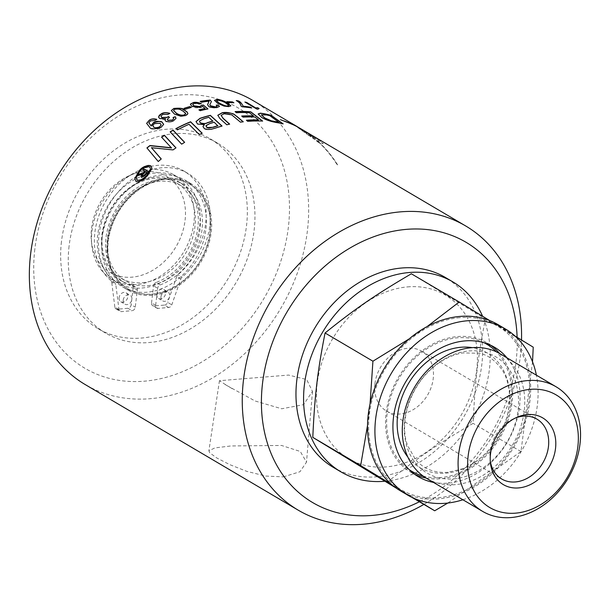 <?xml version="1.0" encoding="UTF-8"?>
<svg xmlns="http://www.w3.org/2000/svg" width="611" height="611" viewBox="0 0 611 611"><rect width="100%" height="100%" fill="white"/><g stroke="black" fill="none" stroke-linecap="round" stroke-linejoin="round"><path stroke-width="0.46" stroke-dasharray="3.06 2.29" d="M374.94 383.662A34.728 27.312 -59.5 0 1 421.72 351.203A34.728 27.312 -59.5 0 1 427.608 394.989A34.728 27.312 -59.5 0 1 386.45 411.027A34.728 27.312 -59.5 0 1 374.94 383.662M107.383 241.322A61.856 48.651 -59.5 0 1 190.724 183.499A61.856 48.651 -59.5 0 1 201.21 261.485A61.856 48.651 -59.5 0 1 127.89 290.057A61.856 48.651 -59.5 0 1 107.383 241.322M152.551 294.288A60.749 47.78 -59.5 0 1 128.455 289.11A60.749 47.78 -59.5 0 1 118.152 212.513A60.749 47.78 -59.5 0 1 190.166 184.453A60.749 47.78 -59.5 0 1 206.93 247.02A60.749 47.78 -59.5 0 1 152.551 294.288M384.701 481.262A110.255 86.716 120.5 0 0 471.44 421.246A110.255 86.716 120.5 0 0 482.583 316.231M407.499 286.903A95.064 74.763 -59.5 0 1 476.717 369.915A95.064 74.763 -59.5 0 1 386.358 466.888A95.064 74.763 -59.5 0 1 317.132 383.868A95.064 74.763 -59.5 0 1 407.499 286.903M155.645 305.385L151.536 302.964A3.452 2.719 120.5 0 0 152.681 305.691L156.79 308.112A3.452 2.719 120.5 0 1 155.645 305.385L157.653 288.27A3.452 2.719 -59.5 0 1 160.181 284.925A57.22 45 120.5 0 0 200.851 236.289A57.22 45 120.5 0 0 183.063 184.354A57.22 45 120.5 0 0 115.227 210.787A57.22 45 120.5 0 0 124.934 282.939A57.22 45 120.5 0 0 135.512 287.078A3.452 2.719 -59.5 0 1 136.146 287.33A3.452 2.719 -59.5 0 1 137.292 290.049L137.07 291.959A61.856 48.651 120.5 0 0 157.432 290.179A61.856 48.651 120.5 0 0 204.204 238.328A61.856 48.651 120.5 0 0 185.416 180.367A61.856 48.651 120.5 0 0 102.075 238.191A61.856 48.651 120.5 0 0 122.582 286.926A61.856 48.651 120.5 0 0 137.07 291.959L135.283 307.165A3.452 2.719 120.5 0 1 131.999 310.694L127.898 308.272A3.452 2.719 120.5 0 0 131.182 304.744L135.283 307.165M137.292 290.049L133.19 287.628A3.452 2.719 120.5 0 0 132.045 284.909A3.452 2.719 120.5 0 0 131.403 284.657L135.512 287.078M160.181 284.925L156.072 282.503A57.22 45 120.5 0 0 196.742 233.868A57.22 45 120.5 0 0 178.954 181.933A57.22 45 120.5 0 0 111.126 208.366A57.22 45 120.5 0 0 120.825 280.518A57.22 45 120.5 0 0 131.403 284.657M156.072 282.503A3.452 2.719 120.5 0 0 153.552 285.849L157.653 288.27M156.79 308.112A3.452 2.719 120.5 0 0 158.157 308.402L168.697 307.486A3.452 2.719 120.5 0 0 171.783 304.828L180.841 278.983A3.452 2.719 -59.5 0 1 182.086 277.15A66.041 51.943 120.5 0 0 187.936 173.417A66.041 51.943 120.5 0 0 112.073 200.057A66.041 51.943 120.5 0 0 114.998 283.015A3.452 2.719 -59.5 0 1 115.83 284.673L118.946 309.441A3.452 2.719 120.5 0 0 120.092 311.32A3.452 2.719 120.5 0 0 121.459 311.618L131.999 310.694M152.681 305.691A3.452 2.719 120.5 0 0 154.056 305.981L158.157 308.402M168.697 307.486L164.596 305.065L154.056 305.981M164.596 305.065A3.452 2.719 120.5 0 0 167.674 302.407L171.783 304.828M127.898 308.272L117.35 309.197L121.459 311.618M118.946 309.441L114.837 307.02A3.452 2.719 120.5 0 0 115.983 308.899A3.452 2.719 120.5 0 0 117.35 309.197M114.998 283.015L110.889 280.594A3.452 2.719 -59.5 0 1 111.729 282.251L115.83 284.673M114.837 307.02L111.729 282.251M180.841 278.983L176.732 276.562A3.452 2.719 -59.5 0 1 177.984 274.729L182.086 277.15M110.889 280.594A66.041 51.943 -59.5 0 1 107.964 197.636A66.041 51.943 -59.5 0 1 183.827 170.996A66.041 51.943 -59.5 0 1 177.984 274.729M160.96 296.801A5.178 4.078 -59.5 0 1 167.941 291.951A5.178 4.078 -59.5 0 1 168.819 298.489A5.178 4.078 -59.5 0 1 162.679 300.879A5.178 4.078 -59.5 0 1 160.96 296.801M156.851 294.38A5.178 4.078 120.5 0 0 158.57 298.458A5.178 4.078 120.5 0 0 164.71 296.068A5.178 4.078 120.5 0 0 163.832 289.53A5.178 4.078 120.5 0 0 156.851 294.38M123.201 300.1A5.178 4.078 -59.5 0 1 130.181 295.258A5.178 4.078 -59.5 0 1 131.06 301.788A5.178 4.078 -59.5 0 1 124.919 304.179A5.178 4.078 -59.5 0 1 123.201 300.1M119.092 297.679A5.178 4.078 120.5 0 0 120.81 301.758A5.178 4.078 120.5 0 0 126.951 299.367A5.178 4.078 120.5 0 0 126.072 292.837A5.178 4.078 120.5 0 0 119.092 297.679M176.732 276.562L167.674 302.407M151.536 302.964L153.552 285.849M133.19 287.628L131.182 304.744M61.451 241.742A110.255 86.716 120.5 0 0 97.997 328.619A110.255 86.716 120.5 0 0 228.69 277.692A110.255 86.716 120.5 0 0 210.001 138.674A110.255 86.716 120.5 0 0 61.451 241.742M69.066 246.233A110.255 86.716 120.5 0 0 105.619 333.11A110.255 86.716 120.5 0 0 236.312 282.183A110.255 86.716 120.5 0 0 217.615 143.173A110.255 86.716 120.5 0 0 69.066 246.233M517.12 337.318A151.054 118.801 -59.5 0 1 419.398 501.761M333.308 467.369A110.255 86.716 120.5 0 0 464.001 416.442A110.255 86.716 120.5 0 0 445.304 277.432M227.223 385.724L255.138 401.007L281.732 408.774L303.499 404.696L312.465 391.407L306.669 379.553L288.621 375.07L219.471 380.706L227.223 385.724M156.592 119.435L154.988 120.619L150.443 121.07L148.863 122.849M163.633 124.484L161.021 127.554C159.112 129.608 155.385 129.639 149.817 127.63L146.617 123.43M151.215 126.011L151.23 125.492M161.151 124.965L160.067 123.445L154.308 123.812L152.75 125.614M142.096 174.54L137.383 175.968A164.771 129.593 -59.5 0 1 137.674 175.647M148.534 171.798L148.664 171.874A164.771 129.593 120.5 0 0 144.822 175.853L141.523 177.694L140.988 176.48M144.922 171.523L142.745 170.24A164.771 129.593 -59.5 0 1 142.898 170.087M146.846 172.661L145.578 171.912A164.771 129.593 120.5 0 0 143.089 174.509L142.325 175.769M243.079 121.818L243.247 121.963A164.771 129.593 120.5 0 0 240.436 122.322L231.691 114.998C230.653 114.081 228.124 113.73 224.107 113.921L221.075 115.349M226.818 124.781L219.922 118.733L217.791 115.372M229.667 124.109L229.652 124.277A164.771 129.593 120.5 0 0 226.803 124.942M204.402 124.85L197.552 124.216L196.016 121.65M222.037 126.042L222.022 126.21A164.771 129.593 120.5 0 0 215.362 128.272L211.467 129.395L204.257 128.646L202.936 126.637M217.814 125.82L214.148 122.414A164.771 129.593 120.5 0 0 209.81 123.75L205.922 126.08M212.834 121.177L208.794 117.457A164.771 129.593 120.5 0 0 203.921 118.893L201.424 119.779L199.514 121.459M254.833 116.984L254.81 117.152A164.771 129.593 120.5 0 0 243.033 117.312L241.681 116.205A164.771 129.593 -59.5 0 1 241.887 116.189M253.458 116.09L249.341 112.844A164.771 129.593 120.5 0 0 236.396 112.867L235.067 111.76A164.771 129.593 -59.5 0 1 235.273 111.752M262.631 121.077L262.608 121.238A164.771 129.593 120.5 0 0 247.738 121.52L246.393 120.398A164.771 129.593 -59.5 0 1 246.592 120.382M258.499 120.084L254.81 117.152M202.21 133.236L202.188 133.412A164.771 129.593 120.5 0 0 199.262 134.741L188.982 124.468A164.771 129.593 120.5 0 0 177.381 130.074L176.06 128.715A164.771 129.593 -59.5 0 1 176.189 128.646M298.596 127.485L298.58 127.661C293.043 124.277 292.165 123.819 295.945 126.278A164.771 129.593 -59.5 0 1 300.093 129.226L310.785 136.887A164.771 129.593 120.5 0 0 306.691 133.481L298.435 127.959L297.748 127.08L299.443 127.974M293.593 124.476L295.968 126.087A164.947 129.731 -59.5 0 1 300.123 129.028L310.785 136.887M310.816 136.673A164.947 129.731 120.5 0 0 306.714 133.274L306.691 133.481M306.714 133.274L298.435 127.959C296.862 126.706 298.313 127.424 302.789 130.128L302.812 129.944M302.972 130.036A164.947 129.731 -59.5 0 1 313.328 137.383L313.68 137.582A164.947 129.731 120.5 0 0 303.155 130.143L318.377 139.507C319.996 141.072 317.995 140.194 312.374 136.864A164.947 129.731 120.5 0 0 310.327 135.245L309.83 135.642L318.522 142.271A164.947 129.731 120.5 0 0 316.46 140.362L323.211 143.745L320.836 141.454A164.771 129.593 120.5 0 0 316.681 138.506L295.968 126.087M298.458 127.76L297.702 127.088M291.279 123.995A164.771 129.593 -59.5 0 1 298.58 127.661M302.789 130.128A164.771 129.593 -59.5 0 1 313.306 137.582L313.649 137.788A164.771 129.593 120.5 0 0 303.132 130.334L318.354 139.705C319.973 141.278 317.972 140.4 312.351 137.07A164.771 129.593 120.5 0 0 310.296 135.451L309.808 135.848L318.491 142.478A164.771 129.593 120.5 0 0 316.437 140.576M280.418 119.657L284.023 120.955M292.127 124.491L280.403 119.825M291.447 124.17L292.104 124.675M308.685 133.58L298.924 127.867A164.771 129.593 120.5 0 0 291.271 124.041M310.327 135.245L309.808 135.848L310.327 135.245M316.46 140.362L323.234 143.539L320.859 141.256A164.947 129.731 120.5 0 0 316.704 138.315L308.853 133.481M184.637 142.34L184.614 142.523A164.771 129.593 120.5 0 0 181.627 144.341L170.11 132.014A164.771 129.593 -59.5 0 1 170.24 131.938M318.377 141.851L318.033 141.645A164.771 129.593 -59.5 0 1 337.272 164.955L337.623 165.161A164.771 129.593 120.5 0 0 318.377 141.851L318.033 141.645M318.056 141.431A164.947 129.731 -59.5 0 1 337.303 164.687L337.272 164.955M337.303 164.687L337.654 164.894A164.947 129.731 120.5 0 0 318.4 141.637M171.492 147.954L161.525 137.345A164.771 129.593 -59.5 0 1 161.648 137.269M161.258 158.959L161.235 159.166A164.771 129.593 120.5 0 0 158.241 161.716L146.892 148.122A164.771 129.593 -59.5 0 1 147.007 148.03M175.968 147.854L175.945 148.045A164.771 129.593 120.5 0 0 172.989 150.092L151.413 147.9M283.168 123.873L283.145 124.041A164.771 129.593 120.5 0 0 277.035 122.796L273.682 122.169C268.214 120.825 264.265 119.351 261.836 117.747L258.163 114.036M269.871 115.67L269.856 115.846A164.771 129.593 120.5 0 0 266.648 115.112L261.447 114.96M279.082 122.467L269.856 115.846M258.781 108.529L257.819 109.415A164.771 129.593 120.5 0 0 256.651 109.155L244.874 102.213A164.771 129.593 -59.5 0 1 245.355 102.312M209.077 101.151L209.054 101.319A164.771 129.593 120.5 0 0 201.561 102.373L200.179 101.556A164.771 129.593 -59.5 0 1 200.408 101.518M219.425 106.52L216.722 107.78C215.431 108.391 212.765 107.994 208.741 106.581L207.549 104.756M211.383 101.747L209.856 104.863M217.165 106.245L216.21 105.313M251.297 107.895L251.701 108.132A164.771 129.593 120.5 0 0 242.139 106.948L241.017 106.283C239.932 103.335 238.328 101.479 236.205 100.716A164.771 129.593 -59.5 0 1 236.556 100.762M201.271 103.557L199.4 104.183L194.252 103.503L192.694 104.527M202.745 106.39L200.538 107.62C196.635 108.139 193.763 107.788 191.93 106.574L190.411 104.489M205.067 108.582L202.722 106.558M200.278 110.69L198.88 110.049M207.954 108.926L207.931 109.086A164.771 129.593 120.5 0 0 200.255 110.858M233.562 102.747L233.876 102.931A164.771 129.593 120.5 0 0 228.247 102.694L226.796 101.838A164.771 129.593 -59.5 0 1 227.109 101.846M191.35 107.429L191.335 107.589A164.771 129.593 120.5 0 0 185.461 109.369L184.018 108.514A164.771 129.593 -59.5 0 1 184.209 108.445M230.813 105.94L228.636 106.772L223.985 106.215L217.722 103.519L214.492 100.456M228.659 105.504L225.673 103.167C221.167 100.792 218.547 99.868 217.806 100.41L216.676 100.846M185.691 113.776L182.742 111.049C179.474 109.163 176.808 108.613 174.746 109.384L173.539 110.492M187.905 113.715L187.172 114.906L185.584 115.731L180.787 116.403L174.456 114.257L171.301 110.606M169.652 113.44L168.063 114.494L162.671 114.57L160.991 116.266M165.612 118.924C164.733 119.68 162.786 119.619 159.754 118.74L158.577 116.777M176.014 118.404L173.486 120.917C169.545 122.292 166.986 122.467 165.81 121.444L164.985 120M173.707 118.725L173.203 117.587M169.323 117.442L167.238 119.374M150.619 169.171L149.626 167.093C146.472 166.337 143.226 167.735 139.888 171.286L136.177 177.74M151.956 168.476L147.556 175.808C143.6 180.253 139.736 182.193 135.94 181.643L134.817 178.633M252.786 100.418A164.947 129.731 -59.5 0 1 280.755 308.395A164.947 129.731 -59.5 0 1 85.227 384.579M423.881 504.403A164.947 129.731 120.5 0 0 521.527 340.014M283.344 476.886L299.97 471.73L306.501 462.153L300.276 451.468L281.556 445.465L230.889 445.954L214.866 447.916L208.893 450.819L209.741 452.82L216.76 457.952L229.797 464.65L246.836 471.371L265.586 476.053L283.344 476.886M34.819 249.227A151.054 118.801 120.5 0 0 210.467 356.442A151.054 118.801 120.5 0 0 239.565 108.758A151.054 118.801 120.5 0 0 34.819 249.227M400.167 490.671A96.362 75.787 120.5 0 0 514.401 446.16A96.362 75.787 120.5 0 0 498.064 324.662M459.686 317.674A95.064 74.763 120.5 0 0 369.319 414.648A95.064 74.763 120.5 0 0 438.545 497.66A95.064 74.763 120.5 0 0 528.912 400.694A95.064 74.763 120.5 0 0 459.686 317.674M490.854 345.33A75.092 59.061 120.5 0 0 487.257 342.985A75.092 59.061 120.5 0 0 386.083 413.181A75.092 59.061 120.5 0 0 410.974 472.356A75.092 59.061 120.5 0 0 414.77 474.357M426.088 478.046A75.092 59.061 120.5 0 0 499.989 437.667A75.092 59.061 120.5 0 0 499.554 353.456M506.931 357.794A75.092 59.061 -59.5 0 1 507.382 442.02A75.092 59.061 -59.5 0 1 433.459 482.4M462.909 499.76A96.362 75.787 120.5 0 0 536.382 375.162M386.832 482.56C416.992 458.25 437.285 444.319 473.12 423.354C474.976 381.768 477.855 357.214 485.386 318.973L411.356 273.781M532.532 361.827L520.977 451.575L447.771 503.052M489.709 320.576L515.042 336.05M409.286 338.822L427.02 326.648M367.532 425.386L370.052 403.97M415.098 498.79L391.193 484.187M533.235 347.185L485.386 318.973M520.977 451.575L473.12 423.354M149.664 169.606A60.749 47.78 -59.5 0 1 173.768 174.784A60.749 47.78 -59.5 0 1 190.533 237.351A60.749 47.78 -59.5 0 1 136.154 284.619A60.749 47.78 -59.5 0 1 112.057 279.441A60.749 47.78 -59.5 0 1 91.742 244.736A60.749 47.78 -59.5 0 1 133.565 173.799A60.749 47.78 -59.5 0 1 149.664 169.606M144.494 171.622A55.738 43.832 120.5 0 0 129.723 175.479A55.738 43.832 120.5 0 0 91.344 240.558A55.738 43.832 120.5 0 0 139.415 275.882A55.738 43.832 120.5 0 0 185.416 216.21A55.738 43.832 120.5 0 0 144.494 171.622M155.438 173.005A60.749 47.78 120.5 0 0 101.059 220.281A60.749 47.78 120.5 0 0 117.831 282.84A60.749 47.78 120.5 0 0 141.928 288.025A60.749 47.78 120.5 0 0 196.307 240.749A60.749 47.78 120.5 0 0 179.542 178.191A60.749 47.78 120.5 0 0 155.438 173.005M152.192 294.074A60.749 47.78 120.5 0 0 206.571 246.806A60.749 47.78 120.5 0 0 189.8 184.239A60.749 47.78 120.5 0 0 165.703 179.054A60.749 47.78 120.5 0 0 149.603 183.254A60.749 47.78 120.5 0 0 107.773 254.191A60.749 47.78 120.5 0 0 128.089 288.896A60.749 47.78 120.5 0 0 152.192 294.074M147.633 285.696A55.127 43.358 120.5 0 0 196.979 242.804A55.127 43.358 120.5 0 0 181.765 186.027A55.127 43.358 120.5 0 0 159.899 181.322A55.127 43.358 120.5 0 0 145.288 185.133A55.127 43.358 120.5 0 0 107.33 249.509A55.127 43.358 120.5 0 0 125.767 280.999A55.127 43.358 120.5 0 0 147.633 285.696M142.554 282.702A55.127 43.358 120.5 0 0 191.9 239.802A55.127 43.358 120.5 0 0 176.686 183.033A55.127 43.358 120.5 0 0 154.812 178.328A55.127 43.358 120.5 0 0 105.466 221.228A55.127 43.358 120.5 0 0 120.688 277.997A55.127 43.358 120.5 0 0 142.554 282.702M412.02 497.415L395.928 487.922M490.259 460.747A34.728 27.312 -59.5 0 1 490.06 459.136A34.728 27.312 -59.5 0 1 490.167 451.613A34.728 27.312 -59.5 0 1 513.973 418.588A34.728 27.312 -59.5 0 1 515.478 417.977M426.791 478.466A72.327 56.884 120.5 0 0 455.485 484.638A72.327 56.884 120.5 0 0 520.228 428.357A72.327 56.884 120.5 0 0 500.264 353.868M484.233 342.802A73.794 58.037 120.5 0 0 457.318 337.814A73.794 58.037 120.5 0 0 391.834 393.629A73.794 58.037 120.5 0 0 409.347 469.79M423.11 476.045A73.794 58.037 120.5 0 0 440.913 477.527A73.794 58.037 120.5 0 0 504.113 427.402A73.794 58.037 120.5 0 0 496.361 351.814M453.874 478.833A67.531 53.111 120.5 0 0 518.075 409.95A67.531 53.111 120.5 0 0 468.897 350.974A67.531 53.111 120.5 0 0 404.703 419.864A67.531 53.111 120.5 0 0 453.874 478.833M407.804 457.005A66.484 52.286 120.5 0 0 446.038 473.151A66.484 52.286 120.5 0 0 508.161 411.951A66.484 52.286 120.5 0 0 472.295 347.644M132.045 284.909L136.146 287.33M120.825 280.518L124.934 282.939M178.954 181.933L183.063 184.354M115.983 308.899L120.092 311.32M183.827 170.996L187.936 173.417M158.57 298.458L162.679 300.879M163.832 289.53L167.941 291.951M120.81 301.758L124.919 304.179M126.072 292.837L130.181 295.258M190.724 183.499L185.416 180.367M127.89 290.057L122.582 286.926M217.615 143.173L210.001 138.674M105.619 333.11L97.997 328.619M232.287 388.711L223.343 383.441M219.456 380.706L208.886 450.819M312.481 391.407L306.508 462.153M494.65 347.338L487.257 342.985M418.359 476.71L410.974 472.356M91.344 240.558L91.742 244.736M129.723 175.479L133.565 173.799M112.057 279.441L117.831 282.84M173.768 174.784L179.542 178.191M107.33 249.509L107.773 254.191M145.288 185.133L149.603 183.254M120.688 277.997L125.767 280.999M176.686 183.033L181.765 186.027M490.06 459.136L490.381 462.481M513.973 418.588L517.051 417.252M386.45 411.027L501.677 478.978M421.72 351.203L536.954 419.154M447.978 472.288C434.49 473.235 423.66 468.988 415.488 459.548L407.697 445.663C399.77 425.821 407.079 391.682 430.037 370.144C440.348 360.605 451.277 354.876 462.833 352.944L478.68 353.219C487.479 354.487 495.49 360.322 502.7 370.724C506.305 376.75 508.505 383.823 509.307 391.934C510.597 407.728 506.611 423.278 497.339 438.599C487.975 453.148 476.275 463.245 462.26 468.874L447.978 472.288"/><path stroke-width="0.92" d="M482.583 316.231A110.255 86.716 120.5 0 0 452.927 281.923A110.255 86.716 120.5 0 0 331.75 318.743A110.255 86.716 120.5 0 0 340.923 471.868A110.255 86.716 120.5 0 0 384.701 481.262M419.398 501.761A151.054 118.801 -59.5 0 1 262.509 383.487A151.054 118.801 -59.5 0 1 395.294 230.851A151.054 118.801 -59.5 0 1 517.12 337.318M452.927 281.923L445.304 277.432A110.255 86.716 120.5 0 0 324.128 314.253A110.255 86.716 120.5 0 0 333.308 467.369L340.923 471.868M146.617 123.43L149.29 120.352C150.963 119 153.445 118.717 156.752 119.504M148.863 122.849L151.215 126.011L153.483 122.803C158.845 121.169 161.732 121.024 162.136 122.353L163.633 124.484M152.75 125.614L153.804 127.279C156.324 128.127 158.264 128.035 159.608 126.989L161.151 124.965M160.09 123.262L154.331 123.628L152.758 125.522L153.827 127.088C154.774 128.012 156.714 127.92 159.631 126.805L161.159 124.881L160.09 123.262M151.238 125.4L153.498 122.62C155.522 121.1 158.409 120.947 162.159 122.169L163.649 124.377L161.044 127.371C154.308 129.356 150.573 129.379 149.84 127.439L146.625 123.338L149.313 120.168C151.276 118.801 153.758 118.519 156.775 119.321L155.011 120.443L150.466 120.886L148.87 122.758L151.215 126.011M137.674 175.647A164.771 129.593 -59.5 0 1 138.773 174.441L143.417 173.089A164.771 129.593 -59.5 0 1 144.922 171.523L142.775 170.018A164.947 129.731 -59.5 0 1 143.929 168.842L148.687 171.645A164.947 129.731 120.5 0 0 144.853 175.617L141.546 177.457L140.981 176.358L142.119 174.303L137.414 175.724A164.947 129.731 -59.5 0 1 138.796 174.204L143.448 172.86A164.947 129.731 -59.5 0 1 144.952 171.301M140.988 176.48L142.119 174.303M142.898 170.087A164.771 129.593 -59.5 0 1 143.906 169.064L148.534 171.798M143.073 176.205L144.333 175.281A164.771 129.593 -59.5 0 1 146.846 172.661L145.601 171.683A164.947 129.731 120.5 0 0 143.111 174.28L142.348 175.533L142.539 176.312L144.364 175.052A164.947 129.731 -59.5 0 1 146.877 172.432M142.348 175.533L142.355 176.197M142.562 176.075L143.096 175.976M236.801 116.342L243.27 121.795A164.947 129.731 120.5 0 0 240.459 122.154L231.714 114.83L224.13 113.761L221.075 115.349L223.198 118.343L229.667 124.109A164.947 129.731 120.5 0 0 226.818 124.781L219.937 118.565L217.806 115.258L222.228 112.722C226.246 112.019 230.324 112.638 234.464 114.562L243.079 121.818M217.791 115.372L222.205 112.89C229.507 112.73 233.585 113.341 234.441 114.723L236.785 116.51M221.075 115.349L223.175 118.511L229.484 124.132M196.016 121.65L199.95 118.496A164.771 129.593 -59.5 0 1 210.314 115.494L221.541 125.767M202.936 126.637L204.425 124.675L197.574 124.041L196.032 121.558L199.965 118.328A164.947 129.731 -59.5 0 1 210.337 115.326L222.037 126.042A164.947 129.731 120.5 0 0 215.385 128.104L211.49 129.226C207.709 129.685 205.304 129.44 204.28 128.478L202.944 126.553L204.425 124.675M206.098 125.652L206.877 127.546L213.247 127.287A164.771 129.593 -59.5 0 1 217.814 125.82L214.171 122.246A164.947 129.731 120.5 0 0 209.825 123.582L206.113 125.484L205.922 126.08M199.514 121.459L200.523 123.078C203.203 123.957 205.487 123.888 207.366 122.872A164.771 129.593 -59.5 0 1 212.834 121.177L208.817 117.289A164.947 129.731 120.5 0 0 203.937 118.725L199.805 120.741L199.545 121.772L200.538 122.91C203.585 123.758 205.861 123.689 207.389 122.704A164.947 129.731 -59.5 0 1 212.857 121.016M206.113 125.484L206.9 127.378C207.473 128.241 209.588 128.157 213.27 127.119A164.947 129.731 -59.5 0 1 217.837 125.652M253.473 115.922L249.357 112.676A164.947 129.731 120.5 0 0 236.419 112.707L235.09 111.592A164.947 129.731 -59.5 0 1 250.754 111.813L262.631 121.077A164.947 129.731 120.5 0 0 247.753 121.36L246.409 120.237A164.947 129.731 -59.5 0 1 258.514 119.916L254.833 116.984A164.947 129.731 120.5 0 0 243.056 117.152L241.704 116.037A164.947 129.731 -59.5 0 1 253.473 115.922L253.458 116.09A164.771 129.593 -59.5 0 0 241.887 116.189M235.273 111.752A164.771 129.593 -59.5 0 1 250.731 111.973L262.157 120.886M246.592 120.382A164.771 129.593 -59.5 0 1 258.499 120.084L258.514 119.916M176.189 128.646A164.771 129.593 -59.5 0 1 190.571 121.948L201.347 132.564M202.21 133.236A164.947 129.731 120.5 0 0 199.285 134.565L189.005 124.293A164.947 129.731 120.5 0 0 177.404 129.891L176.083 128.539A164.947 129.731 -59.5 0 1 190.594 121.772L202.21 133.236M521.527 340.014A164.947 129.731 120.5 0 0 465.697 225.963L298.947 127.684A164.947 129.731 120.5 0 0 291.294 123.857L280.418 119.657L291.134 123.735A164.947 129.731 -59.5 0 1 298.603 127.478L298.596 127.485C293.066 124.094 292.188 123.628 295.968 126.087M299.443 127.974L302.812 129.937A164.947 129.731 -59.5 0 1 302.972 130.036M290.095 122.964L291.111 123.918M284.023 120.955L290.072 123.139M303.155 130.143L303.629 130.418M170.24 131.938A164.771 129.593 -59.5 0 1 173.081 130.326L183.415 141.24M173.104 130.151L184.637 142.34A164.947 129.731 120.5 0 0 181.65 144.158L170.133 131.831A164.947 129.731 -59.5 0 1 173.104 130.151L173.081 130.326M161.648 137.269A164.771 129.593 -59.5 0 1 164.435 135.459L174.547 146.503M147.007 148.03A164.771 129.593 -59.5 0 1 149.909 145.716L171.492 147.954L161.548 137.154A164.947 129.731 -59.5 0 1 164.458 135.275L175.968 147.854A164.947 129.731 120.5 0 0 173.012 149.901L151.436 147.694L160.586 158.379M151.436 147.694L161.258 158.959A164.947 129.731 120.5 0 0 158.264 161.51L146.915 147.923A164.947 129.731 -59.5 0 1 149.932 145.517L171.515 147.763M271.192 115.41L283.168 123.873A164.947 129.731 120.5 0 0 277.058 122.628L273.705 122.001C269.184 120.978 265.235 119.504 261.859 117.579L258.17 113.951L260.362 113.172L263.944 113.669A164.947 129.731 -59.5 0 1 271.192 115.41L282.198 123.361M258.163 114.036L260.339 113.341L263.921 113.845A164.771 129.593 -59.5 0 1 271.177 115.586M269.871 115.67A164.947 129.731 120.5 0 0 266.663 114.937L261.447 114.876L264.746 117.946L272.109 121.1L275.5 121.765A164.771 129.593 -59.5 0 1 279.082 122.467L269.871 115.67M272.132 120.932L275.523 121.597A164.947 129.731 -59.5 0 1 279.105 122.292M261.447 114.96L264.723 118.114L272.109 121.1M245.355 102.312A164.771 129.593 -59.5 0 1 246.676 102.61L255.856 108.025L257.705 107.895L258.781 108.529M255.872 107.849L257.72 107.727L259.117 108.544L257.842 109.239A164.947 129.731 120.5 0 0 256.666 108.987L244.889 102.037A164.947 129.731 -59.5 0 1 246.699 102.442L255.856 108.025M210.283 100.074L211.391 101.693L209.94 104.443L210.161 105.665L215.622 106.902L217.188 106.169L216.233 105.153L218.303 105.054L219.441 106.444L216.737 107.612C212.185 107.704 209.527 107.307 208.756 106.413L207.557 104.68L209.077 101.151A164.947 129.731 120.5 0 0 201.584 102.205L200.194 101.388A164.947 129.731 -59.5 0 1 210.283 100.074L211.383 101.747M208.374 102.847L209.054 101.319M209.099 101.602L209.077 101.151M207.549 104.756L208.351 103.015M200.408 101.518A164.771 129.593 -59.5 0 1 210.26 100.242M218.303 105.054L219.425 106.52M209.856 104.863L210.696 106.283L215.607 107.07L217.165 106.245M216.47 105.306L218.28 105.214M236.556 100.762A164.771 129.593 -59.5 0 1 238.069 100.975C240.635 102.289 242.307 104.076 243.102 106.345A164.771 129.593 -59.5 0 1 250.319 107.315L251.297 107.895M241.032 106.115C240.856 104.114 239.252 102.258 236.228 100.548A164.947 129.731 -59.5 0 1 238.091 100.807C240.016 101.418 241.689 103.206 243.125 106.177A164.947 129.731 -59.5 0 1 250.334 107.146L251.724 107.964A164.947 129.731 120.5 0 0 242.155 106.78L241.078 106.024M203.425 105.084L207.954 108.926A164.947 129.731 120.5 0 0 200.278 110.69L198.903 109.881A164.947 129.731 -59.5 0 1 205.082 108.422L202.745 106.39L200.561 107.46L191.946 106.406L190.418 104.382L193.061 102.64C195.077 101.991 197.819 102.297 201.271 103.557L199.415 104.015C196.879 103.137 195.169 102.915 194.275 103.335L192.702 104.443L193.855 105.818L199.812 106.589L201.462 105.321L203.425 105.084L207.778 108.957M190.411 104.489L190.808 103.778L193.038 102.808L201.256 103.725M192.694 104.527L193.832 105.986C194.619 106.78 196.605 107.04 199.797 106.757L201.439 105.489M205.082 108.422L205.067 108.582A164.771 129.593 -59.5 0 0 199.087 109.995M201.477 105.482L203.402 105.245M227.109 101.846A164.771 129.593 -59.5 0 1 232.432 102.075L233.562 102.747M232.447 101.907L233.898 102.763A164.947 129.731 120.5 0 0 228.27 102.533L226.818 101.678A164.947 129.731 -59.5 0 1 232.447 101.907L232.432 102.075M189.899 106.574L191.35 107.429A164.947 129.731 120.5 0 0 185.484 109.201L184.033 108.346A164.947 129.731 -59.5 0 1 189.899 106.574L191.144 107.483M184.209 108.445A164.771 129.593 -59.5 0 1 189.884 106.742M214.492 100.456L216.676 99.708C221.037 100.013 224.665 101.166 227.567 103.16L230.813 105.94M216.676 100.846L219.632 103.381C223.825 105.627 226.452 106.52 227.521 106.07L228.659 105.504M219.647 103.221C223.588 105.375 226.223 106.268 227.536 105.902L228.354 105.772L228.575 105.084L225.688 102.999C224.336 101.754 221.717 100.83 217.822 100.242L216.714 100.632L216.775 101.113L219.632 103.381M228.651 106.604L224.008 106.047L217.737 103.351L214.499 100.372L216.691 99.54C219.784 99.425 223.42 100.578 227.582 102.999L230.828 105.863L228.651 106.604M182.765 110.881C180.321 110.37 182.223 108.552 174.769 109.216L173.547 110.4L176.472 113.264C179.382 115.082 182.055 115.601 184.491 114.83L185.668 113.279L182.765 110.881M173.539 110.492L176.449 113.432C177.74 114.906 180.413 115.426 184.469 115.005L185.691 113.776M173.639 108.491C179.886 107.796 183.59 108.361 184.736 110.194L187.317 112.164L187.89 113.776L185.599 115.563L180.81 116.235L174.479 114.081L171.309 110.522L173.623 108.666C183.285 107.215 181.963 109.759 184.721 110.362L187.363 112.409L187.905 113.715M171.301 110.606L173.623 108.666M158.577 116.777L161.449 113.883C163.885 112.6 166.673 112.477 169.812 113.516M164.985 120L165.627 118.748L159.776 118.565L158.715 117.511L159.158 115.418L161.472 113.707C163.572 112.455 166.36 112.332 169.835 113.341L168.078 114.318L162.686 114.394L160.999 116.182L161.839 117.465L167.223 117.274L168.437 116.525L169.484 117.381L167.246 119.29L167.872 120.252L172.294 120.054L173.669 118.847L173.066 117.465L175.265 116.747L176.014 118.404M173.203 117.587L175.242 116.915M167.238 119.374L167.849 120.428L172.271 120.23L173.707 118.725M160.991 116.266L161.816 117.64L167.2 117.449L168.415 116.701L169.323 117.442M175.265 116.747L176.029 118.328L173.509 120.741C171.477 121.963 168.919 122.139 165.833 121.261L164.985 120.123L165.627 118.748M136.177 177.74L137.124 180.268C141.301 180.253 144.563 178.633 146.907 175.418L150.619 169.171M146.93 175.189L150.634 169.056L149.649 166.879C145.823 166.413 142.584 167.811 139.919 171.057L136.192 177.618L137.154 180.024C139.614 180.894 142.875 179.283 146.93 175.189L146.907 175.418M135.97 181.398L134.825 178.511L139.262 170.668C142.203 166.933 146.044 165.298 150.795 165.787L151.971 168.361L147.587 175.578C143.127 180.283 139.255 182.223 135.97 181.398M134.817 178.633L139.239 170.897C144.524 166.085 148.366 164.451 150.772 166.001L151.956 168.476M465.697 225.963A164.947 129.731 120.5 0 0 243.461 380.149A164.947 129.731 120.5 0 0 298.137 510.124L85.227 384.579A164.947 129.731 -59.5 0 1 30.55 254.604A164.947 129.731 -59.5 0 1 252.786 100.418L293.593 124.476M298.137 510.124A164.947 129.731 120.5 0 0 423.881 504.403M536.382 375.162A96.362 75.787 120.5 0 0 505.45 329.016L498.064 324.662A96.362 75.787 120.5 0 0 368.227 414.739A96.362 75.787 120.5 0 0 400.167 490.671L407.56 495.032A96.362 75.787 120.5 0 0 462.909 499.76M414.77 474.357A75.092 59.061 120.5 0 0 426.088 478.046M499.554 353.456A75.092 59.061 120.5 0 0 490.854 345.33M433.459 482.4A75.092 59.061 -59.5 0 1 418.359 476.71A75.092 59.061 -59.5 0 1 393.469 417.534A75.092 59.061 -59.5 0 1 494.65 347.338A75.092 59.061 -59.5 0 1 506.931 357.794M505.45 329.016A96.362 75.787 120.5 0 0 375.62 419.1A96.362 75.787 120.5 0 0 407.56 495.032M427.02 326.648L459.212 302.002L411.356 273.781C375.521 294.746 355.228 308.677 325.067 332.987C317.544 371.228 314.657 395.783 312.801 437.377L395.928 487.922M447.771 503.052L434.688 510.781L415.098 498.79M515.042 336.05L533.235 347.185L532.532 361.827M459.212 302.002L489.709 320.576M370.052 403.97L372.924 361.208L409.286 338.822M391.193 484.187L360.658 465.59L367.532 425.386M372.924 361.208L325.067 332.987M434.688 510.781L412.02 497.415M555.529 448.398A38.737 30.466 120.5 0 0 517.051 417.252A38.737 30.466 120.5 0 0 490.381 462.481A38.737 30.466 120.5 0 0 522.512 487.334A38.737 30.466 120.5 0 0 555.529 448.398M515.478 417.977A34.728 27.312 -59.5 0 1 536.954 419.154A34.728 27.312 -59.5 0 1 548.464 446.511A34.728 27.312 -59.5 0 1 501.677 478.978A34.728 27.312 -59.5 0 1 490.259 460.747M530.279 389.352A65.377 51.423 -59.5 0 1 566.901 478.031A65.377 51.423 -59.5 0 1 471.845 486.341A65.377 51.423 -59.5 0 1 530.279 389.352M527.362 380.592A72.327 56.884 120.5 0 0 462.619 436.873A72.327 56.884 120.5 0 0 482.583 511.361A72.327 56.884 120.5 0 0 511.27 517.532A72.327 56.884 120.5 0 0 576.013 461.252A72.327 56.884 120.5 0 0 556.048 386.763A72.327 56.884 120.5 0 0 527.362 380.592M556.048 386.763L500.264 353.868A72.327 56.884 120.5 0 0 471.57 347.697A72.327 56.884 120.5 0 0 406.827 403.978A72.327 56.884 120.5 0 0 426.791 478.466L482.583 511.361M409.347 469.79A73.794 58.037 120.5 0 0 423.11 476.045M496.361 351.814A73.794 58.037 120.5 0 0 484.233 342.802M360.658 465.59L312.801 437.377M472.295 347.644A66.484 52.286 120.5 0 0 460.824 347.277A66.484 52.286 120.5 0 0 405.101 389.803A66.484 52.286 120.5 0 0 407.804 457.005"/></g></svg>
